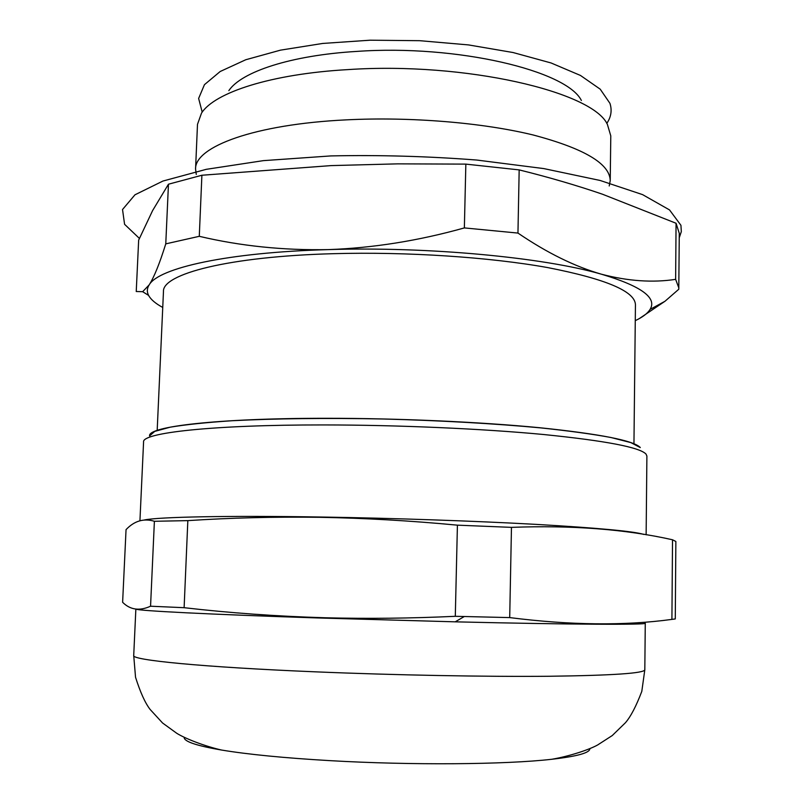 <?xml version="1.0" encoding="UTF-8"?>
<svg xmlns="http://www.w3.org/2000/svg" width="804" height="804" viewBox="0 0 804 804"><rect width="100%" height="100%" fill="white"/><g stroke="black" fill="none" stroke-linecap="round" stroke-linejoin="round"><path stroke-width="1.21" d="M640.275 447.567L630.859 442.602L610.98 437.507C592.598 434.1 569.212 430.904 540.841 427.899C495.254 423.628 440.22 420.492 383.528 419.005C327.047 417.879 274.174 418.532 232.095 420.733C206.246 422.462 185.613 424.602 170.197 427.185L154.75 431.386L149.594 435.899C147.695 426.612 216.417 418.261 325.69 418.291C398.121 418.241 480.058 421.919 539.806 427.738C600.276 434.019 633.763 440.612 640.275 447.516M144.549 519.927C159.684 516.942 226.828 515.495 320.515 517.012C392.985 518.158 474.973 520.982 536.097 524.379C598.055 527.977 633.954 531.323 643.803 534.419M150.559 606.216L154.388 521.283C143.775 518.088 134.328 520.871 126.047 529.635L122.62 602.286C130.188 609.884 139.494 611.191 150.559 606.216L184.116 607.693C229.813 612.97 276.787 616.326 325.047 617.763C367.569 618.849 410.985 618.366 455.295 616.306L509.706 617.593C570.458 625.271 624.527 625.874 671.913 619.392L675.28 618.939L675.862 541.474L672.526 539.775C625.623 529.233 571.935 525.092 511.465 527.364L509.706 617.593M154.388 521.283L187.834 520.63L184.116 607.693M455.295 616.306L457.416 525.163C410.593 520.721 364.714 518.108 319.771 517.314C274.837 516.721 230.859 517.816 187.834 520.63M457.416 525.163L511.465 527.364M136.087 609.151C138.017 610.749 208.176 614.387 317.168 617.934L455.205 621.834C573.041 624.648 647.994 624.909 645.27 623.19L644.818 669.762L641.803 691.37C636.215 706.103 630.768 716.555 625.452 722.716L612.246 735.559L597.513 745.047C589.041 749.73 569.534 756.232 551.846 759.267C577.322 756.333 589.995 752.805 589.865 748.665M184.176 737.338C183.825 741.459 196.276 745.69 221.552 750.042C248.205 754.453 284.345 757.981 329.962 760.644C411.578 765.388 505.897 764.564 551.846 759.267M610.226 180.649L610.789 135.886L607.412 124.449C592.92 91.827 465.496 61.707 348.072 69.596C271.209 73.928 214.608 92.46 201.513 113.103L197.493 124.339L195.563 169.071C194.648 146.75 254.546 124.228 346.444 119.856C410.502 116.63 482.601 122.64 533.152 134.982C584.227 148.509 609.924 163.735 610.226 180.649L609.221 185.955M228.838 90.641C241.341 71.827 290.927 55.305 356.825 51.406C457.255 44.341 566.85 70.732 581.382 100.49M196.276 174.418L195.563 169.071M157.182 430.401L163.463 291.601C162.056 273.993 228.728 256.446 333.509 253.682C406.814 251.622 489.787 257.159 547.614 267.571C605.904 278.948 635.17 291.36 635.441 304.786L633.954 443.718M168.458 184.216L165.765 243.863C159.654 263.461 154.117 277.139 149.162 284.897L142.66 291.691L136.238 291.51L138.66 240.135L152.599 210.598L168.458 184.216L201.894 175.242L331.107 165.604L397.779 163.855L465.848 164.117L519.173 169.895C548.69 177.202 576.458 185.312 602.467 194.216L676.063 223.261L679.279 233.361L678.787 289.239L664.988 301.259L639.341 318.565M676.063 223.261L675.631 279.35L678.867 287.983M165.765 243.863L199.281 236.316L201.894 175.242M675.631 279.35C652.717 282.857 627.984 281.149 601.422 274.204C574.8 266.546 546.981 252.838 517.957 233.08L519.173 169.895M465.848 164.117L464.36 227.914C418.603 240.758 373.247 247.994 328.313 249.612C283.44 250.466 240.426 246.034 199.281 236.316M464.36 227.914L517.957 233.08M162.74 307.45C155.544 303.56 150.83 299.53 148.589 295.39C146.75 291.892 146.941 288.395 149.162 284.897C158.428 268.033 227.492 252.366 328.313 249.612C428.251 246.426 543.966 257.461 601.422 274.204C641.079 286.043 657.3 297.771 650.074 309.399C647.602 313.409 642.667 317.158 635.271 320.655M671.913 619.392L672.526 539.775M679.249 237.753L681.32 231.632L680.938 225.311L669.531 209.924L642.587 194.628L600.156 180.478L543.795 168.589L476.782 160.046C428.23 156.288 379.599 154.901 330.866 155.916L263.38 160.639L206.286 169.322L162.931 181.051L134.971 194.799L122.53 209.522L124.58 224.306L139.404 238.416M606.769 123.434C611.14 117.012 612.196 110.299 609.934 103.324L600.216 89.184L580.478 75.455L551.062 62.963L513.073 52.531L468.42 44.903L419.728 40.692L370.101 40.2L322.705 43.446L280.485 50.149L245.783 59.737L220.185 71.506L204.447 84.671L198.628 98.44L202.206 112.138M646.135 534.801L646.898 456.039L646.004 454.059C639.622 447.285 605.452 440.763 543.494 434.502C482.239 428.703 397.97 424.974 323.57 424.934C211.663 424.793 141.605 432.904 143.574 441.979L139.936 520.731M221.552 750.042C204.065 746.022 184.95 738.444 176.749 733.288L162.569 722.997L150.107 709.429C145.132 702.987 140.278 692.254 135.534 677.229L133.715 655.491C131.052 660.004 201.593 667.129 315.379 671.832C395.096 675.169 485.917 676.847 549.031 676.264C612.558 675.45 644.486 673.28 644.818 669.762M455.205 621.834L464.3 616.527M325.721 618.216L325.047 617.774M133.715 655.491L135.856 609.12M650.074 309.399L664.998 301.269M148.589 295.39L142.65 291.701"/></g></svg>

